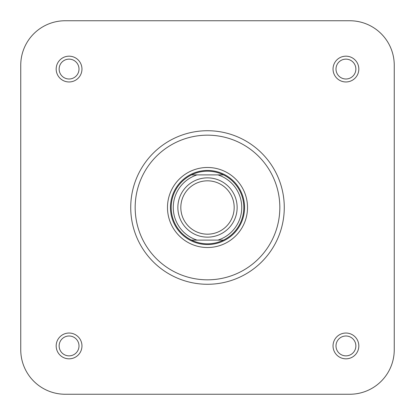 <?xml version="1.0" encoding="UTF-8"?>
<svg xmlns="http://www.w3.org/2000/svg" width="415" height="415" viewBox="0 0 415 415"><rect width="100%" height="100%" fill="white"/><g stroke="black" fill="none" stroke-linecap="round" stroke-linejoin="round"><path stroke-width="0.62" d="M394.25 349.788L394.25 65.212L394.25 349.788A44.462 44.462 0 0 1 349.788 394.25L65.212 394.25L349.788 394.25M394.25 65.212A44.462 44.462 0 0 0 349.788 20.75L261.792 20.75M200.637 20.75L65.212 20.75A44.462 44.462 0 0 0 20.75 65.212L20.75 349.788A44.462 44.462 0 0 0 65.212 394.25M69.066 56.175A12.896 12.896 0 0 1 81.963 69.066A12.896 12.896 0 0 1 69.066 81.963A12.896 12.896 0 0 1 56.175 69.066A12.896 12.896 0 0 1 69.066 56.175M69.066 79A9.929 9.929 0 0 0 79 69.066A9.929 9.929 0 0 0 69.066 59.138A9.929 9.929 0 0 0 59.138 69.066A9.929 9.929 0 0 0 69.066 79M69.066 333.038A12.896 12.896 0 0 1 81.963 345.934A12.896 12.896 0 0 1 69.066 358.825A12.896 12.896 0 0 1 56.175 345.934A12.896 12.896 0 0 1 69.066 333.038M69.066 355.863A9.929 9.929 0 0 0 79 345.934A9.929 9.929 0 0 0 69.066 336A9.929 9.929 0 0 0 59.138 345.934A9.929 9.929 0 0 0 69.066 355.863M345.934 333.038A12.896 12.896 0 0 1 358.825 345.934A12.896 12.896 0 0 1 345.934 358.825A12.896 12.896 0 0 1 333.038 345.934A12.896 12.896 0 0 1 345.934 333.038M345.934 355.863A9.929 9.929 0 0 0 355.863 345.934A9.929 9.929 0 0 0 345.934 336A9.929 9.929 0 0 0 336 345.934A9.929 9.929 0 0 0 345.934 355.863M345.934 56.175A12.896 12.896 0 0 1 358.825 69.066A12.896 12.896 0 0 1 345.934 81.963A12.896 12.896 0 0 1 333.038 69.066A12.896 12.896 0 0 1 345.934 56.175M345.934 79A9.929 9.929 0 0 0 355.863 69.066A9.929 9.929 0 0 0 345.934 59.138A9.929 9.929 0 0 0 336 69.066A9.929 9.929 0 0 0 345.934 79M207.5 167.484A40.016 40.016 0 0 1 247.516 207.5A40.016 40.016 0 0 1 207.5 247.516A40.016 40.016 0 0 1 167.484 207.5A40.016 40.016 0 0 1 207.5 167.484M207.5 284.275A76.775 76.775 0 0 1 130.725 207.5A76.775 76.775 0 0 1 207.5 130.725A76.775 76.775 0 0 1 284.275 207.5A76.775 76.775 0 0 1 207.5 284.275A76.775 76.775 0 0 0 284.275 207.5A76.775 76.775 0 0 0 207.5 130.725M349.788 20.75L65.212 20.75M20.75 65.212L20.75 349.788M207.5 180.821A26.679 26.679 0 0 0 180.821 207.5A26.679 26.679 0 0 0 207.5 234.179A26.679 26.679 0 0 0 234.179 207.5A26.679 26.679 0 0 0 207.5 180.821M207.5 237.141A29.641 29.641 0 0 1 177.859 207.5A29.641 29.641 0 0 1 207.5 177.859A29.641 29.641 0 0 1 237.141 207.5A29.641 29.641 0 0 1 207.5 237.141M207.5 171.188A36.312 36.312 0 0 0 191.517 174.891L223.483 174.891A36.312 36.312 0 0 0 207.5 171.188M207.5 170.446A37.054 37.054 0 0 0 170.446 207.5A37.054 37.054 0 0 0 207.5 244.554A37.054 37.054 0 0 0 244.554 207.5A37.054 37.054 0 0 0 207.5 170.446M191.517 240.109A36.312 36.312 0 0 0 223.483 240.109L191.517 240.109A36.312 36.312 0 0 1 191.517 174.891L197.063 174.891A34.238 34.238 0 0 0 197.063 240.109L191.517 240.109A36.312 36.312 0 0 1 191.517 174.891M217.937 174.891L223.483 174.891A36.312 36.312 0 0 1 223.483 240.109L217.937 240.109A34.238 34.238 0 0 0 217.937 174.891M207.5 135.171A72.329 72.329 0 0 0 135.171 207.5A72.329 72.329 0 0 0 207.5 279.829A72.329 72.329 0 0 0 279.829 207.5A72.329 72.329 0 0 0 207.5 135.171M223.483 174.891A36.312 36.312 0 0 1 223.483 240.109"/></g></svg>
